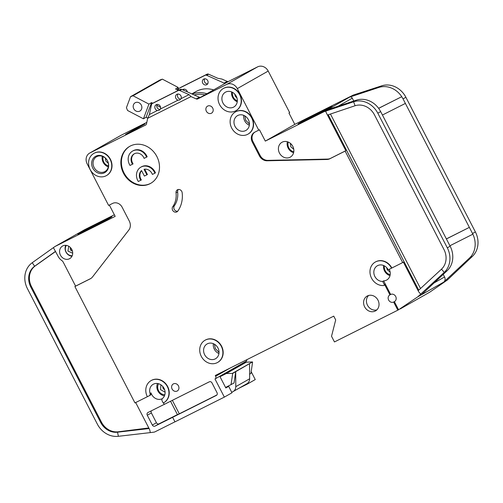 <?xml version="1.0" encoding="UTF-8"?>
<svg xmlns="http://www.w3.org/2000/svg" width="503" height="503" viewBox="0 0 503 503"><rect width="100%" height="100%" fill="white"/><g stroke="black" fill="none" stroke-linecap="round" stroke-linejoin="round"><path stroke-width="0.75" d="M158.539 383.714L158.395 384.085M244.81 115.891L245.741 120.349L249.438 124.04M214.41 344.203L215.334 348.667L219.038 352.351M187.361 91.904A3.188 2.798 -119.6 0 0 187.041 91.012A3.188 2.798 -119.6 0 0 182.966 89.49A3.188 2.798 -119.6 0 0 182.57 89.773M204.759 78.808A3.188 2.798 -119.6 0 0 204.677 82.046A3.188 2.798 -119.6 0 0 206.846 83.812L207.701 83.8M202.722 83.152A3.188 2.798 -119.6 0 0 206.802 84.674A3.188 2.798 -119.6 0 0 207.726 80.643A3.188 2.798 -119.6 0 0 203.652 79.128A3.188 2.798 -119.6 0 0 202.722 83.152M181.074 98.638L179.709 100.053L178.068 100.147A3.188 2.798 60.4 0 1 175.899 98.381A3.188 2.798 60.4 0 1 176.83 94.35A3.188 2.798 60.4 0 1 180.904 95.872A3.188 2.798 60.4 0 1 181.074 98.638L189.053 94.639L179.816 90.527A2.125 1.867 -119.6 0 0 178.276 90.527L152.378 103.505A2.125 1.867 -119.6 0 0 151.466 104.731L149.404 114.514L157.382 110.515A3.188 2.798 60.4 0 1 155.213 108.749A3.188 2.798 60.4 0 1 156.144 104.718A3.188 2.798 60.4 0 1 160.218 106.24A3.188 2.798 60.4 0 1 160.388 109.006L159.023 110.415L157.382 110.515M177.936 94.03A3.188 2.798 -119.6 0 0 177.855 97.268A3.188 2.798 -119.6 0 0 180.747 99.116M157.25 104.398A3.188 2.798 -119.6 0 0 157.169 107.636A3.188 2.798 -119.6 0 0 160.061 109.484M235.033 126.385A8.507 7.463 -119.6 0 0 245.91 130.434A8.507 7.463 -119.6 0 0 248.381 119.695A8.507 7.463 -119.6 0 0 237.51 115.64A8.507 7.463 -119.6 0 0 235.033 126.385M222.942 102.952A8.507 7.463 -119.6 0 0 233.813 107.007A8.507 7.463 -119.6 0 0 236.291 96.268A8.507 7.463 -119.6 0 0 225.419 92.212A8.507 7.463 -119.6 0 0 222.942 102.952M132.585 151.082A10.632 9.324 60.4 0 0 129.491 164.512A10.632 9.324 60.4 0 0 130.026 165.437L132.547 164.173A7.444 6.526 60.4 0 1 131.993 163.261A7.444 6.526 60.4 0 1 134.163 153.861A7.444 6.526 60.4 0 1 143.676 157.408A7.444 6.526 60.4 0 1 144.103 158.382L147.153 156.817A10.632 9.324 60.4 0 0 146.713 155.848A10.632 9.324 60.4 0 0 133.119 150.781L132.585 151.082A10.632 9.324 60.4 0 1 146.178 156.15A10.632 9.324 60.4 0 1 146.625 157.118M134.433 153.717A7.444 6.526 -119.6 0 0 132.528 162.953A7.444 6.526 -119.6 0 0 133.075 163.871L132.547 164.173M154.911 173.177L152.39 174.44A7.444 6.526 60.4 0 0 144.04 169.304L146.889 174.818L144.386 176.075L141.538 170.561A7.444 6.526 60.4 0 0 140.287 179.32A7.444 6.526 60.4 0 0 140.834 180.231L138.312 181.495A10.632 9.324 60.4 0 1 137.784 180.571A10.632 9.324 60.4 0 1 140.878 167.147A10.632 9.324 60.4 0 1 154.465 172.215A10.632 9.324 60.4 0 1 154.911 173.177L155.446 172.875A10.632 9.324 60.4 0 0 154.999 171.907A10.632 9.324 60.4 0 0 141.406 166.839L140.878 167.147M141.613 170.699A7.444 6.526 -119.6 0 0 140.821 179.018A7.444 6.526 -119.6 0 0 141.368 179.929L140.834 180.231M92.816 168.165A9.356 8.205 -119.6 0 0 104.448 172.799A9.356 8.205 -119.6 0 0 107.497 160.809A9.356 8.205 -119.6 0 0 95.866 156.175A9.356 8.205 -119.6 0 0 92.816 168.165M94.099 167.48A8.507 7.463 -119.6 0 0 104.976 171.536A8.507 7.463 -119.6 0 0 107.447 160.79A8.507 7.463 -119.6 0 0 96.576 156.741A8.507 7.463 -119.6 0 0 94.099 167.48M204.633 354.697A8.507 7.463 -119.6 0 0 215.504 358.752A8.507 7.463 -119.6 0 0 217.981 348.007A8.507 7.463 -119.6 0 0 207.104 343.951A8.507 7.463 -119.6 0 0 204.633 354.697M293.783 151.755A7.017 6.155 60.4 0 1 288.797 147.819A7.017 6.155 60.4 0 1 288.294 142.079M164.839 394.729A7.017 6.155 60.4 0 1 158.533 390.674A7.017 6.155 60.4 0 1 158.596 383.732M390.19 274.663A7.017 6.155 60.4 0 1 385.204 270.733A7.017 6.155 60.4 0 1 384.449 265.898M237.341 100.852A7.017 6.155 60.4 0 1 233.26 97.173A7.017 6.155 60.4 0 1 232.512 92.345M71.149 248.432A1.911 1.679 -119.6 0 0 72.061 250.035M108.466 165.908A7.017 6.155 60.4 0 1 103.8 162.054A7.017 6.155 60.4 0 1 103.197 156.628M133.767 108.793A4.785 4.2 -119.6 0 0 139.878 111.069A4.785 4.2 -119.6 0 0 141.274 105.026A4.785 4.2 -119.6 0 0 135.156 102.75A4.785 4.2 -119.6 0 0 133.767 108.793M72.225 255.694A6.382 5.596 60.4 0 1 66.107 252.022A6.382 5.596 60.4 0 1 66.377 245.395M162.293 398.678A8.507 7.463 60.4 0 1 151.68 394.484A8.507 7.463 60.4 0 1 151.038 392.906L150.057 393.459A8.507 7.463 60.4 0 1 153.176 384.298A8.507 7.463 60.4 0 1 164.053 388.354A8.507 7.463 60.4 0 1 162.532 398.433A2.125 1.867 60.4 0 0 162.155 400.954L163.23 403.029A12.757 11.192 60.4 0 0 163.676 402.79A12.757 11.192 60.4 0 0 167.386 386.681A12.757 11.192 60.4 0 0 151.076 380.601A12.757 11.192 60.4 0 0 147.366 396.71L149.202 395.792A2.125 1.867 60.4 0 0 149.278 395.754L150.259 395.195A2.125 1.867 60.4 0 1 150.183 395.239L149.353 395.71M389.234 269.319A8.507 7.463 60.4 0 1 386.732 280.008A8.507 7.463 60.4 0 1 383.651 280.869L382.67 281.429L384.191 284.371A0.849 0.748 60.4 0 1 383.663 285.534A12.757 11.192 60.4 0 1 370.786 276.43A12.757 11.192 60.4 0 1 375.257 262.069A12.757 11.192 60.4 0 1 391.567 268.149L402.677 262.566L345.14 151.089L329.798 158.778A8.507 7.463 60.4 0 1 326.919 159.482L267.106 160.778A8.507 7.463 60.4 0 1 259.41 155.855L252.255 141.991A7.658 6.715 60.4 0 1 254.48 132.327A7.658 6.715 60.4 0 1 254.751 132.182L259.466 129.774L265.314 141.104L294.802 124.367L353.194 95.105A2.125 1.867 -119.6 0 1 353.414 95.017L381.658 85.837A21.264 18.655 60.4 0 1 405.89 97.28L475.373 231.902A21.264 18.655 60.4 0 1 472.298 256.473L447.507 279.875A4.25 3.728 60.4 0 1 447.129 280.184L417.641 296.921A4.25 3.728 -119.6 0 0 418.018 296.613L420.678 294.136L418.634 291.702L403.387 262.164L402.677 262.566M391.567 268.149L388.869 269.501A0.849 0.748 60.4 0 1 387.851 269.149A8.507 7.463 -119.6 0 0 377.357 265.766A8.507 7.463 -119.6 0 0 374.886 276.512A8.507 7.463 -119.6 0 0 382.67 281.429M292.803 146.354A8.507 7.463 60.4 0 1 290.332 157.099A8.507 7.463 60.4 0 1 279.454 153.044A8.507 7.463 60.4 0 1 281.931 142.305A8.507 7.463 60.4 0 1 292.803 146.354M205.142 340.179A12.757 11.192 60.4 0 1 205.274 340.103A12.757 11.192 60.4 0 1 221.584 346.183A12.757 11.192 60.4 0 1 217.874 362.298A12.757 11.192 60.4 0 1 217.736 362.374M201.294 356.369A12.757 11.192 60.4 0 1 205.01 340.254A12.757 11.192 60.4 0 1 221.314 346.334A12.757 11.192 60.4 0 1 217.604 362.449A12.757 11.192 60.4 0 1 201.294 356.369M212.7 108.07A4.043 3.546 60.4 0 1 211.524 113.175A4.043 3.546 60.4 0 1 206.362 111.245A4.043 3.546 60.4 0 1 207.538 106.146A4.043 3.546 60.4 0 1 212.7 108.07M93.992 153.314A12.757 11.192 60.4 0 1 94.124 153.239A12.757 11.192 60.4 0 1 110.434 159.319A12.757 11.192 60.4 0 1 106.724 175.434A12.757 11.192 60.4 0 1 106.592 175.509M90.15 169.505A12.757 11.192 60.4 0 1 93.86 153.39A12.757 11.192 60.4 0 1 110.17 159.47A12.757 11.192 60.4 0 1 106.46 175.585A12.757 11.192 60.4 0 1 90.15 169.505M156.861 156.508A21.264 18.655 60.4 0 1 150.674 183.362A21.264 18.655 60.4 0 1 123.493 173.227A21.264 18.655 60.4 0 1 129.68 146.373A21.264 18.655 60.4 0 1 156.861 156.508M129.944 146.222A21.264 18.655 -119.6 0 0 124.027 172.925A21.264 18.655 -119.6 0 0 150.938 183.205M377.979 300.146A8.507 7.463 60.4 0 1 375.508 310.892A8.507 7.463 60.4 0 1 364.637 306.836A8.507 7.463 60.4 0 1 367.108 296.097A8.507 7.463 60.4 0 1 377.979 300.146M368.63 295.468A8.507 7.463 -119.6 0 0 367.479 305.227A8.507 7.463 -119.6 0 0 376.829 309.905M223.451 88.44A12.757 11.192 60.4 0 1 223.584 88.365A12.757 11.192 60.4 0 1 239.893 94.445A12.757 11.192 60.4 0 1 236.184 110.559A12.757 11.192 60.4 0 1 236.045 110.629M219.604 104.624A12.757 11.192 60.4 0 1 223.319 88.515A12.757 11.192 60.4 0 1 239.623 94.595A12.757 11.192 60.4 0 1 235.913 110.71A12.757 11.192 60.4 0 1 219.604 104.624M178.446 385.876A4.043 3.546 60.4 0 1 177.27 390.976A4.043 3.546 60.4 0 1 172.108 389.052A4.043 3.546 60.4 0 1 173.284 383.952A4.043 3.546 60.4 0 1 178.446 385.876M176.031 192.812A3.402 2.987 60.4 0 1 177.414 189.807A3.402 2.987 60.4 0 1 181.765 191.429A3.402 2.987 60.4 0 1 182.161 192.712A28.074 24.622 60.4 0 1 177.836 211.065A3.402 2.987 60.4 0 1 176.974 211.851A3.402 2.987 60.4 0 1 173.07 210.914A3.402 2.987 60.4 0 1 172.749 206.72A21.264 18.655 -119.6 0 0 176.031 192.812L177.628 191.907A3.402 2.987 -119.6 0 1 178.295 189.493M235.542 111.867A12.757 11.192 60.4 0 1 235.674 111.792A12.757 11.192 60.4 0 1 251.984 117.872A12.757 11.192 60.4 0 1 248.275 133.987A12.757 11.192 60.4 0 1 248.142 134.062M231.701 128.058A12.757 11.192 60.4 0 1 235.41 111.943A12.757 11.192 60.4 0 1 251.72 118.023A12.757 11.192 60.4 0 1 248.01 134.138A12.757 11.192 60.4 0 1 231.701 128.058M389.951 294.865L390.661 294.462A4.043 3.546 60.4 0 1 395.685 296.462A4.043 3.546 60.4 0 1 394.509 301.561A4.043 3.546 60.4 0 1 394.365 301.643L393.654 302.045A4.043 3.546 60.4 0 1 388.637 300.04A4.043 3.546 60.4 0 1 389.812 294.94A4.043 3.546 60.4 0 1 389.951 294.865L384.462 284.22A0.849 0.748 60.4 0 1 384.072 285.358M151.214 380.526A12.757 11.192 60.4 0 1 151.346 380.444A12.757 11.192 60.4 0 1 167.656 386.53A12.757 11.192 60.4 0 1 163.94 402.639A12.757 11.192 60.4 0 1 163.808 402.714M323.089 110.641A19.152 0.415 152.7 0 1 332.112 106.403A19.152 0.415 152.7 0 1 307.094 119.72A19.152 0.415 152.7 0 1 298.078 123.964A19.152 0.415 152.7 0 1 323.089 110.641M71.81 249.494A7.231 6.344 60.4 0 1 69.703 258.63A7.231 6.344 60.4 0 1 60.467 255.184A7.231 6.344 60.4 0 1 62.567 246.049A7.231 6.344 60.4 0 1 71.81 249.494M102.882 220.999A19.152 0.415 152.7 0 1 111.899 216.755A19.152 0.415 152.7 0 1 86.887 230.078A19.152 0.415 152.7 0 1 77.871 234.323A19.152 0.415 152.7 0 1 102.882 220.999M135.684 402.551L149.712 429.719L150.322 432.605L118.387 436.302A21.264 18.655 60.4 0 1 97.356 424.136L27.445 288.691A21.264 18.655 60.4 0 1 32.249 262.711L34.625 266.238L55.537 251.33M114.37 214.794L84.605 229.708L55.116 246.445L115.174 216.353L109.34 205.054M55.116 246.445A2.125 1.867 -119.6 0 0 54.902 246.577L53.393 247.646L58.128 256.354A10.211 8.953 -119.6 0 0 61.75 260.497A4.25 3.728 60.4 0 1 63.259 262.22L75.595 286.125L90.873 278.467M189.053 94.639L191.002 96.589L147.662 118.306L146.499 123.832A2.125 1.867 60.4 0 1 145.587 125.058L89.93 152.95L120.839 135.401A8.507 7.463 60.4 0 0 120.538 135.565L89.628 153.107A8.507 7.463 60.4 0 0 87.157 163.852L108.61 205.419L112.615 203.413A7.658 6.715 60.4 0 1 122.128 207.205L129.29 221.069A8.507 7.463 60.4 0 1 128.793 230.091L92.502 276.964A8.507 7.463 60.4 0 1 90.527 278.681A8.507 7.463 60.4 0 1 90.226 278.838L74.884 286.528L134.955 402.916L147.36 396.697M174.95 421.822L154.993 431.825A4.25 3.728 60.4 0 1 153.918 432.152L150.322 432.605M215.139 378.891L219.786 376.257L225.834 387.97L228.676 386.354L231.99 392.78L224.351 397.112L214.988 378.979A2.125 1.867 -119.6 0 0 215.68 376.25L215.29 375.496L333.74 316.136L335.69 319.914L331.534 336.268L334.457 341.939L397.848 310.169L393.654 302.045M225.753 387.819L228.676 386.354M55.613 251.475L35.336 265.829A17.014 14.927 -119.6 0 0 31.488 286.616L30.777 287.018L100.688 422.463L101.399 422.061A17.014 14.927 -119.6 0 0 118.23 431.794L148.8 427.952M30.777 287.018A17.014 14.927 60.4 0 1 34.625 266.238L35.336 265.829M118.387 436.302L117.52 432.196A17.014 14.927 60.4 0 1 100.688 422.463M74.884 286.528L75.595 286.125M53.393 247.646L32.249 262.711M375.395 261.994A12.757 11.192 60.4 0 1 375.527 261.918A12.757 11.192 60.4 0 1 391.831 267.998M154.188 102.48A2.125 1.867 60.4 0 1 154.333 102.398L180.231 89.421A2.125 1.867 60.4 0 1 181.772 89.415L199.238 97.198A2.125 1.867 -119.6 0 0 200.785 97.192L228.777 81.31L257.637 66.849L226.727 84.397A8.507 7.463 60.4 0 1 237.303 88.61L258.756 130.176M226.727 84.397L197.761 98.909A2.125 1.867 60.4 0 1 196.22 98.915L199.238 97.198M191.002 96.589L196.22 98.915M163.5 402.89L164.274 404.393L209.317 381.821A2.125 1.867 60.4 0 1 211.964 382.871L217.032 392.698A2.125 1.867 60.4 0 1 216.34 395.421L172.63 417.327L174.969 421.86L224.351 397.112M257.637 66.849A8.507 7.463 60.4 0 1 268.206 71.061L289.665 112.628L288.955 113.03L294.802 124.367M241.365 364.662L241.107 364.153L245.898 361.431A2.125 1.867 -119.6 0 0 246.854 359.676M245.898 361.431L246.294 362.198M251.186 371.673L255.26 379.57L247.621 383.908L247.382 383.437M120.839 135.401L146.801 122.392M227.13 81.367L221.911 79.046L217.83 78.305L208.594 74.193L206.639 75.299L224.112 83.083A2.125 1.867 -119.6 0 0 225.589 83.108L228.607 81.392A2.125 1.867 -119.6 0 1 227.13 81.367L224.112 83.083M238.824 388.316L247.621 383.908M172.63 417.327L154.993 426.123A2.125 1.867 60.4 0 1 152.346 425.066L147.278 415.239A2.125 1.867 60.4 0 1 147.97 412.517L164.255 404.355M151.038 392.906A2.125 1.867 60.4 0 1 150.259 395.195M226.526 372.937L230.129 370.837L229.946 370.491M226.576 372.855L226.394 372.503M31.488 286.616L101.399 422.061M149.102 428.537L117.52 432.196L118.23 431.794M323.926 111.754L327.478 109.736L356.432 100.154L353.59 101.769L323.926 111.754A2.125 1.867 60.4 0 0 323.706 111.848L265.314 141.104M254.851 132.132A7.658 6.715 -119.6 0 0 252.965 141.588L260.12 155.452A8.507 7.463 -119.6 0 0 267.816 160.375L327.629 159.08A8.507 7.463 -119.6 0 0 330.509 158.376L345.85 150.686L326.346 112.898L327.466 115.042L355.099 105.731L353.59 101.769A21.264 18.655 60.4 0 1 377.822 113.213L380.664 111.597L450.487 246.885M446.368 238.9L469.362 227.375L403.048 98.896L401.752 96.695L378.646 108.346M378.608 108.29L401.759 96.689A21.264 18.655 -119.6 0 0 378.816 87.453L349.862 97.035A2.125 1.867 60.4 0 1 352.282 98.179L353.76 101.04M377.822 113.213L447.305 247.834A21.264 18.655 60.4 0 1 444.231 272.406L420.678 294.136M449.908 245.76L472.864 234.184A21.264 18.655 -119.6 0 1 469.456 258.083L443.954 281.894A4.25 3.728 60.4 0 0 444.57 276.977L443.225 274.38M475.373 231.902L472.531 233.518L469.362 227.375L446.4 238.956M382.431 115.017L405.387 103.429M356.432 100.154A21.264 18.655 60.4 0 1 379.375 109.396L380.664 111.597M450.481 246.885A21.264 18.655 60.4 0 1 447.073 270.79L444.231 272.406L441.508 269.162A17.014 14.927 60.4 0 0 443.967 249.507L374.484 114.885A17.014 14.927 60.4 0 0 355.099 105.731M418.018 296.613L421.571 294.601L447.073 270.79M472.531 233.518L472.864 234.184M325.686 111.169L326.346 112.898M441.508 269.162L418.138 290.721L418.634 291.702M417.641 296.921L398.558 309.766L394.365 301.643M390.661 294.462L383.651 280.869M447.129 280.184L429.719 292.193L400.231 308.93M345.14 151.089L345.85 150.686M178.068 100.147L160.388 109.006M147.662 118.306L149.404 114.514M135.546 128.73L125.599 134.376L134.942 129.692L144.889 124.046L135.546 128.73L135.797 129.208M172.353 400.344L179.301 413.806L216.9 394.968M179.301 413.806L177.427 414.604L170.536 401.256M151.39 410.8A2.125 1.867 -119.6 0 0 151.365 412.925L156.433 422.746A2.125 1.867 -119.6 0 0 159.074 423.803L177.427 414.604M397.848 310.169L398.558 309.766M172.749 206.72L174.346 205.809A21.264 18.655 -119.6 0 0 177.628 191.907M174.346 205.809A3.402 2.987 -119.6 0 0 174.365 209.575A3.402 2.987 -119.6 0 0 177.691 211.254M178.119 90.307L178.288 89.509A2.125 1.867 60.4 0 1 179.206 88.283L205.098 75.305A2.125 1.867 60.4 0 1 206.639 75.299M150.057 393.459A2.125 1.867 60.4 0 1 149.278 395.754M230.104 370.793L219.811 376.307M226.413 373.484L246.307 362.185L252.487 361.946L232.688 373.427L226.413 373.484L220.012 376.69M231.487 369.611L246.307 362.185M225.57 387.461L234.052 383.009L235.706 371.717L235.781 386.656A6.382 5.596 60.4 0 1 233.134 391.548A6.382 5.596 60.4 0 1 232.908 391.667L231.72 392.258M249.614 374.175L250.928 373.427L252.581 362.135M178.288 90.395L175.578 88.981L178.244 87.465L177.339 89.899M143.443 118.796L127.548 110.471L126.429 107.686L130.547 96.67L133.037 95.777L148.932 104.102L143.443 118.796L146.109 117.287L151.598 102.593L148.932 104.102M178.244 87.465L162.35 79.141L159.86 80.034L130.547 96.67M233.134 391.548L246.992 383.682A6.382 5.596 -119.6 0 0 249.639 378.79L235.781 386.656M162.35 79.141L133.037 95.777M151.598 102.593L152.843 103.241M156.848 105.341L160.57 107.29M147.737 118.142L146.109 117.287M249.563 363.851L249.639 378.79M252.487 361.946L232.587 373.239M204.903 94.86A25.521 22.384 -119.6 0 0 194.227 94.966M227.249 387.071L227.067 386.706M231.034 384.72L232.688 373.427M164.424 394.723L164.827 394.792M192.127 94.03A27.011 23.691 60.4 0 1 206.896 93.734M144.675 169.197L147.423 174.516L146.889 174.818M213.643 89.899A27.011 23.691 -119.6 0 0 195.981 91.559L191.844 93.904M184.073 89.169A3.188 2.798 -119.6 0 0 183.645 90.251M181.011 87.258A2.125 1.867 60.4 0 1 181.155 87.17L207.054 74.193A2.125 1.867 60.4 0 1 208.594 74.193M287.364 141.745A8.507 7.463 -119.6 0 0 288.162 148.102A8.507 7.463 -119.6 0 0 293.595 152.717M157.477 383.493A8.507 7.463 -119.6 0 0 157.898 390.957A8.507 7.463 -119.6 0 0 164.468 395.811M383.6 265.49A8.507 7.463 -119.6 0 0 384.569 271.016A8.507 7.463 -119.6 0 0 390.001 275.631M243.754 115.363A8.507 7.463 -119.6 0 0 244.716 120.89A8.507 7.463 -119.6 0 0 249.343 125.216M231.657 91.936A8.507 7.463 -119.6 0 0 232.625 97.456A8.507 7.463 -119.6 0 0 237.253 101.788M213.347 343.675A8.507 7.463 -119.6 0 0 214.316 349.201A8.507 7.463 -119.6 0 0 218.943 353.534M102.304 156.27A8.507 7.463 -119.6 0 0 103.165 162.337A8.507 7.463 -119.6 0 0 108.315 166.858M72.363 250.865A1.911 1.679 60.4 0 1 70.596 247.753M72.709 253.223L67.943 251.104L68.748 246.25M293.752 149.246L290.816 146.813L290.426 143.386M164.582 389.574A2.32 2.031 60.4 0 1 162.89 386.6M165.097 392.183L160.551 389.662L160.916 384.82M390.158 272.161L387.222 269.721L386.669 267.621M237.001 98.066L235.278 96.167L234.725 94.061M108.334 163.343L105.819 161.042L105.334 158.055M65.799 245.326A7.231 6.344 -119.6 0 0 65.968 252.053A7.231 6.344 -119.6 0 0 71.979 256.228M219.786 376.257L241.1 364.153M90.817 278.505L90.226 278.838M229.99 368.133L215.68 376.25M62.334 260.975L61.353 260.208M323.706 111.848L353.194 95.105M338.123 106.215L352.282 98.179M447.305 247.834L450.147 246.219M444.57 276.977L434.045 282.95M403.048 98.896L405.89 97.28M349.862 97.035L353.414 95.017M447.507 279.875L443.954 281.894M381.658 85.837L378.816 87.453M469.456 258.083L472.298 256.473M328.239 114.785L418.754 290.156M329.798 158.778L330.509 158.376M326.919 159.482L327.629 159.08M267.816 160.375L267.106 160.778M259.41 155.855L260.12 155.452M252.255 141.991L252.965 141.588M268.206 71.061L237.303 88.61M197.761 98.909L200.785 97.192M181.772 89.415L179.816 90.527M154.993 426.123L159.074 423.803M330.452 114.036L420.514 288.527M156.433 422.746L152.346 425.066M147.278 415.239L151.365 412.925M154.333 102.398L152.378 103.505M180.231 89.421L178.276 90.527M181.155 87.17L179.206 88.283M207.054 74.193L205.098 75.305M55.041 246.489L84.529 229.752M245.973 361.393L215.064 378.935M152.308 103.549L154.258 102.436M179.131 88.321L181.08 87.214"/></g></svg>
